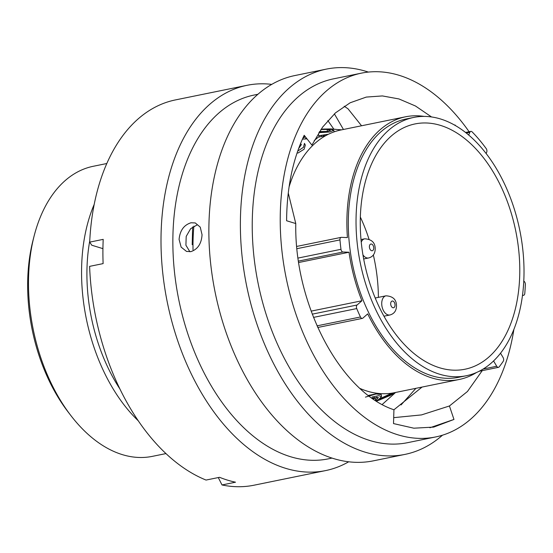 <?xml version="1.0" encoding="UTF-8"?>
<svg xmlns="http://www.w3.org/2000/svg" width="553" height="553" viewBox="0 0 553 553"><rect width="100%" height="100%" fill="white"/><g stroke="black" fill="none" stroke-linecap="round" stroke-linejoin="round"><path stroke-width="0.83" d="M486.115 153.554L486.681 152.248A2.758 1.7 78.5 0 0 486.923 150.983A2.758 1.7 78.5 0 0 486.177 148.57A146.268 90.326 78.5 0 0 472.138 131.897A2.758 1.7 78.5 0 0 470.831 131.386A2.758 1.7 78.5 0 0 469.87 132.285L468.668 135.056M493.573 360.964L496.718 366.259A2.758 1.7 78.5 0 0 498.453 367.337A2.758 1.7 78.5 0 0 499.165 366.874A146.268 90.326 78.5 0 0 503.244 361.268A2.758 1.7 78.5 0 0 503.665 359.671A2.758 1.7 78.5 0 0 503.092 357.515L500.541 353.215M522.544 295.053L522.882 295.205A2.758 1.7 78.5 0 0 523.594 295.295A2.758 1.7 78.5 0 0 524.783 293.449A146.268 90.326 78.5 0 0 525.35 284.429A2.758 1.7 78.5 0 0 525.35 284.283A2.758 1.7 78.5 0 0 523.781 281.145M70.819 415.49L68.192 412.068A141.755 87.547 -101.5 0 1 27.65 284.615A141.755 87.547 -101.5 0 1 33.083 240.043L34.155 235.861A148.017 91.411 78.5 0 0 28.486 282.41A148.017 91.411 78.5 0 0 70.819 415.49A148.017 91.411 78.5 0 0 152.414 456.349L165.983 453.578M106.784 163.522L93.215 166.294A148.017 91.411 78.5 0 0 34.155 235.861M519.785 271.032A125.165 77.296 -101.5 0 1 465.052 369.217A125.165 77.296 -101.5 0 1 360.259 222.133A125.165 77.296 -101.5 0 1 414.992 123.941A125.165 77.296 -101.5 0 1 519.785 271.032M356.028 220.834A131.801 81.395 -101.5 0 1 413.665 117.443A131.801 81.395 -101.5 0 1 524.016 272.325A131.801 81.395 -101.5 0 1 466.379 375.722A131.801 81.395 -101.5 0 1 356.028 220.834M466.379 375.722L458.658 377.298A131.801 81.395 -101.5 0 1 348.307 222.41A131.801 81.395 -101.5 0 1 405.943 119.019L413.665 117.443M193.018 249.776A158.974 98.178 -101.5 0 1 192.99 245.269A158.974 98.178 -101.5 0 1 193.868 226.129M320.602 135.395A158.974 98.178 -101.5 0 1 322.04 136.432M120.015 389.118A139.626 86.227 -101.5 0 1 86.911 273.217A139.626 86.227 -101.5 0 1 89.752 240.845M138.361 420.888A148.017 91.411 -101.5 0 1 81.561 271.578A148.017 91.411 -101.5 0 1 94.183 204.423M296.781 246.417L341.153 237.361A2.758 1.7 78.5 0 1 341.401 237.341L347.422 237.576A134.054 82.791 -101.5 0 1 346.876 221.967A134.054 82.791 -101.5 0 1 405.494 116.807A134.054 82.791 -101.5 0 1 424.241 116.42M476.506 372.515A134.054 82.791 -101.5 0 1 459.114 379.503L394.455 392.699A134.054 82.791 -101.5 0 1 360.134 388.517M459.114 379.503A134.054 82.791 -101.5 0 1 367.704 313.883L362.872 318.12A2.758 1.7 78.5 0 1 362.346 318.39A2.758 1.7 78.5 0 1 360.445 316.987A146.268 90.326 78.5 0 1 356.733 308.574L313.51 317.394M289.081 186.879A134.054 82.791 -101.5 0 1 340.835 130.003L405.494 116.807M311.139 311.132L361.918 300.77A134.054 82.791 -101.5 0 1 349.019 252.237L342.998 252.009L298.53 261.085M298.744 262.502L349.019 252.237M341.153 237.361A2.758 1.7 78.5 0 0 339.964 239.905A146.268 90.326 78.5 0 0 340.98 249.306A2.758 1.7 78.5 0 0 342.998 252.009M361.918 300.77L357.079 305.007A2.758 1.7 78.5 0 0 356.733 308.574M391.953 393.148L379.565 398.817M375.999 400.759L379.552 398.99M379.178 399.072L381.522 396.536L378.736 395.685L372.017 396.992M371.941 398.029L378.432 397.628L375.542 400.095L375.245 398.119L377.001 397.075M376.655 401.174L389.236 394.89L393.791 393.252L390.957 395.077L378.577 400.393M326.159 131.6L326.906 131.393M305.615 138.374L306.327 137.994M320.913 129.513L327.037 129.437L327.452 131.4L319.53 131.573M305.069 136.404L303.556 136.639M297.701 151.093L303.466 147.319L304.475 143.386L305.311 145.114L304.129 149.22L297.86 153.091M318.5 134.621L319.129 136.494L314.235 140.531M302.823 138.229L305.325 136.722M327.141 134.414L318.874 135.727M326.574 135.181L327.528 134.31M374.72 397.69L374.077 397.469M372.252 398.25L374.326 397.745M365.422 397.123L376.116 393.985L381.224 394.552L381.522 396.536M373.213 398.913L375.245 398.119M338.623 129.616L341.65 129.837M341.388 129.893L330.888 128.925L323.436 129.049M327.037 129.437L330.535 130.356L327.12 131.496L319.385 131.787M307.026 138.879L302.913 139.1M300.514 143.614L301.413 144.547L298.516 148.798M318.818 132.672L329.443 132.022L333.832 130.377L330.832 129.284L321.134 129.181M331.261 129.347L322.44 129.098M324.625 134.738L323.014 136.232M390.957 395.077L390.729 394.227M304.461 136.494L304.599 137.393M179.082 239.428L181.135 247.129L186.527 251.428L190.896 251.629C197.753 249.299 201.472 243.673 202.052 234.742L200.241 227.124L195.257 222.935L190.999 222.776C183.893 225.009 179.925 230.56 179.082 239.428M189.893 251.774L185.912 245.214L186.202 236.401L190.647 228.679L197.4 224.739M469.11 131.738A185.649 114.651 78.5 0 0 361.399 73.148L333.418 78.865A185.649 114.651 78.5 0 0 252.23 224.497A185.649 114.651 78.5 0 0 407.665 442.663L435.653 436.946A185.649 114.651 78.5 0 0 513.875 329.457M361.399 73.148A185.649 114.651 78.5 0 0 280.219 218.788A185.649 114.651 78.5 0 0 435.653 436.946M368.374 72.084A196.605 121.418 78.5 0 0 326.346 69.118A196.605 121.418 78.5 0 0 240.375 223.35A196.605 121.418 78.5 0 0 404.983 454.393A196.605 121.418 78.5 0 0 442.483 435.197M326.346 69.118L294.846 75.554A196.605 121.418 78.5 0 0 208.868 229.785A196.605 121.418 78.5 0 0 373.475 460.822L404.983 454.393M257.871 94.28L254.041 95.061A185.649 114.651 78.5 0 0 172.854 240.7A185.649 114.651 78.5 0 0 328.288 458.859L332.125 458.078M271.71 84.374A196.605 121.418 78.5 0 0 246.97 85.321A196.605 121.418 78.5 0 0 160.999 239.553A196.605 121.418 78.5 0 0 325.606 470.589A196.605 121.418 78.5 0 0 348.736 461.769M246.97 85.321L175.37 99.934A196.605 121.418 78.5 0 0 89.69 242.124L103.204 239.366A196.605 121.418 78.5 0 0 102.906 251.408A196.605 121.418 78.5 0 0 103.114 263.608L89.607 266.366A196.605 121.418 78.5 0 0 206.041 480.059L219.555 477.308A196.605 121.418 78.5 0 0 235.516 482.195L222.002 484.953A196.605 121.418 78.5 0 0 254 485.209L325.606 470.589M395.243 392.775L382.234 404.45M422.077 387.065L393.93 409.794M393.701 417.66L421.517 414.909L449.43 405.978L467.444 391.503L482.23 370.648M431.575 116.98L415.49 106.01L398.955 98.946L382.406 95.932L366.286 97.079L350.173 102.768L335.464 112.881L322.593 127.135L311.92 145.1L304.198 135.291C292.731 159.541 286.869 188.027 286.599 220.744L295.779 223.557C294.203 304.316 340.503 392.146 393.93 409.766L393.522 423.584L413.851 428.195L433.718 427.096L453.972 419.444L429.916 427.759M455.672 125.759L455.001 124.964L454.856 125.289M449.43 405.978L453.972 419.444M192.202 244.696L192.638 226.937M295.779 223.557L288.265 193.025M327.839 120.568L333.839 129.16M344.194 106.224L348.037 108.823L361.551 125.773M102.927 248.643L91.791 245.228L89.69 242.124M222.002 484.953L218.29 477.564M455.001 124.964L455.223 125.496M415.918 388.317L401.043 404.948M334.378 113.856L343.441 129.471M378.39 297.369A123.098 76.024 78.5 0 0 373.337 254.947M368.989 239.152A123.098 76.024 78.5 0 0 360.349 217.073M298.102 258.057L340.98 249.306M339.964 239.905L296.996 248.677M312.258 314.152L357.079 305.007M317.021 325.848L360.445 316.987M469.87 132.285L466.207 133.031M522.509 295.281L522.882 295.205M483.218 369.017L496.718 366.259M361.005 239.56L364.704 238.806A9.781 6.042 78.5 0 0 361.247 242.083M373.745 248.055A3.422 2.108 78.5 0 0 371.575 244.08A3.422 2.108 78.5 0 0 369.383 246.721A3.422 2.108 78.5 0 0 371.554 250.696A3.422 2.108 78.5 0 0 373.745 248.055M362.968 254.919A9.781 6.042 78.5 0 0 368.616 257.974C372.826 256.841 375.017 253.875 375.204 249.078C375.252 242.67 371.754 239.242 364.704 238.806M386.001 295.814A9.781 6.042 78.5 0 0 381.722 303.486A9.781 6.042 78.5 0 0 389.906 314.982C394.116 313.855 396.307 310.89 396.494 306.086C396.542 299.678 393.045 296.249 386.001 295.814L375.238 298.012M395.036 305.062A3.422 2.108 78.5 0 0 392.865 301.088A3.422 2.108 78.5 0 0 390.674 303.728A3.422 2.108 78.5 0 0 392.844 307.71A3.422 2.108 78.5 0 0 395.036 305.062M325.641 135.692L319.185 137.013M378.245 393.418L368.402 395.43M522.481 295.523L523.594 295.295M479.161 371.27L498.453 367.337M317.747 327.487L362.346 318.39M465.502 132.478L470.831 131.386M394.801 393.024L389.181 395.969M333.832 130.377L334.136 131.849M363.687 258.977L368.616 257.974M383.996 316.192L389.906 314.982"/></g></svg>

